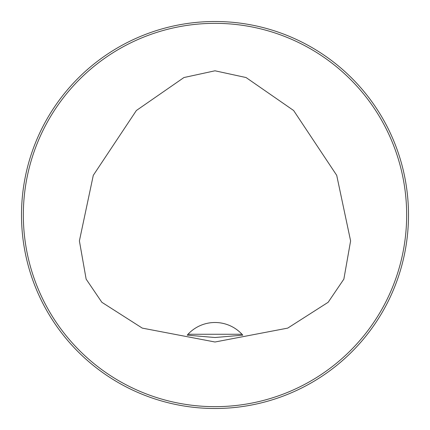 <?xml version="1.0" encoding="UTF-8"?>
<svg xmlns="http://www.w3.org/2000/svg" width="430" height="430" viewBox="0 0 430 430"><rect width="100%" height="100%" fill="white"/><g stroke="black" fill="none" stroke-linecap="round" stroke-linejoin="round"><path stroke-width="0.64" d="M406.656 215A191.656 191.656 0 0 0 119.169 49.02A191.656 191.656 0 0 0 119.169 380.98A191.656 191.656 0 0 0 406.656 215M215 70.794L183.938 77.54L136.369 110.51L93.288 175.338L79.394 240.918L86.14 279.129L101.851 302.29L142.271 328.112L215 342.006L287.729 328.112L328.149 302.29L343.86 279.129L350.606 240.918L336.712 175.338L293.631 110.51L246.062 77.54L215 70.794M21.5 215A193.5 193.5 0 0 1 215 21.5A193.5 193.5 0 0 1 408.5 215A193.5 193.5 0 0 1 215 408.5A193.5 193.5 0 0 1 21.5 215M188.007 334.26L187.2 335.158L215 337.512L242.799 335.158L241.993 334.26A36.856 36.856 0 0 0 188.007 334.26L241.993 334.26M242.799 335.158A36.856 36.856 0 0 0 242.128 334.406"/></g></svg>
